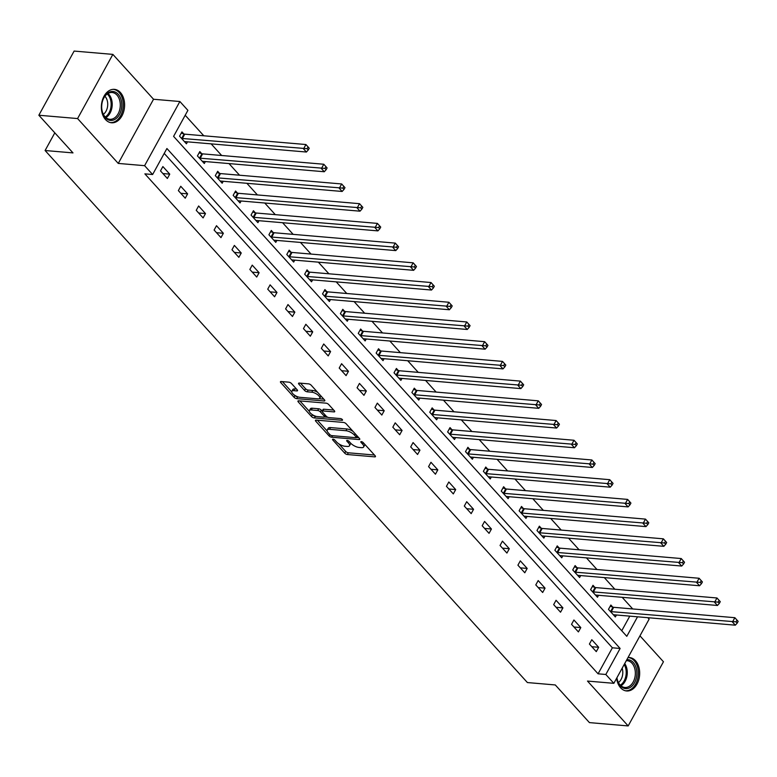 <?xml version="1.0" encoding="UTF-8"?>
<svg xmlns="http://www.w3.org/2000/svg" width="777" height="777" viewBox="0 0 777 777"><rect width="100%" height="100%" fill="white"/><g stroke="black" fill="none" stroke-linecap="round" stroke-linejoin="round"><path stroke-width="1.17" d="M333.051 439.19A1.476 0.573 -151.2 0 0 332.537 439.355A1.476 0.573 -151.2 0 0 332.77 439.967L344.716 453.146A2.108 0.826 -151.2 0 0 347.358 454.526L374.737 456.866A2.108 0.826 -151.2 0 0 375.466 456.643A2.108 0.826 -151.2 0 0 375.136 455.759L363.189 442.579A1.476 0.573 -151.2 0 0 361.334 441.618A1.476 0.573 -151.2 0 0 360.829 441.773A1.476 0.573 -151.2 0 0 361.062 442.395L362.606 444.104A6.75 2.642 -151.2 0 1 363.655 446.94A6.75 2.642 -151.2 0 1 361.334 447.649L359.052 447.455A6.75 2.642 -151.2 0 1 350.592 443.075L349.048 441.365A1.476 0.573 -151.2 0 0 347.193 440.404A1.476 0.573 -151.2 0 0 346.688 440.559A1.476 0.573 -151.2 0 0 346.911 441.181L348.465 442.89A6.75 2.642 -151.2 0 1 349.514 445.726A6.75 2.642 -151.2 0 1 347.193 446.445L344.91 446.251A6.75 2.642 -151.2 0 1 336.441 441.86L334.897 440.151A1.476 0.573 -151.2 0 0 333.051 439.19M105.546 119.59A16.773 11.577 94.9 0 0 111.548 122.776A16.773 11.577 94.9 0 0 123.65 111.713A16.773 11.577 94.9 0 0 120.425 92.531A16.773 11.577 94.9 0 0 114.413 89.355A16.773 11.577 94.9 0 0 102.311 100.408A16.773 11.577 94.9 0 0 105.546 119.59M616.617 678.282A16.773 11.577 94.9 0 0 620.619 687.781A16.773 11.577 94.9 0 0 626.621 690.967A16.773 11.577 94.9 0 0 638.723 679.904A16.773 11.577 94.9 0 0 635.489 660.732A16.773 11.577 94.9 0 0 629.487 657.546A16.773 11.577 94.9 0 0 628.01 657.556M291.511 383.547A2.108 0.826 -151.2 0 0 288.869 382.177L281.187 381.517A2.108 0.826 -151.2 0 0 280.458 381.74A2.108 0.826 -151.2 0 0 280.788 382.634L294.056 397.27A2.108 0.826 -151.2 0 0 296.707 398.64L324.077 400.981A2.108 0.826 -151.2 0 0 324.805 400.757A2.108 0.826 -151.2 0 0 324.475 399.873L311.208 385.237A2.108 0.826 -151.2 0 0 308.566 383.867L299.281 383.071A2.108 0.826 -151.2 0 0 298.562 383.294A2.108 0.826 -151.2 0 0 298.892 384.178L304.565 390.442A2.108 0.826 -151.2 0 0 307.216 391.812L311.81 392.21A5.643 2.205 -151.2 0 1 317.56 394.677A5.643 2.205 -151.2 0 1 319.765 398.251A5.643 2.205 -151.2 0 1 317.832 398.844L299.805 397.3A5.643 2.205 -151.2 0 1 294.056 394.833A5.643 2.205 -151.2 0 1 291.851 391.268A5.643 2.205 -151.2 0 1 293.793 390.666L296.795 390.918A2.108 0.826 -151.2 0 0 297.523 390.695A2.108 0.826 -151.2 0 0 297.193 389.811L291.511 383.547M38.85 115.239L74.126 51.068L112.869 54.39L77.583 118.56L38.85 115.239L72.989 152.904L45.095 150.515L527.398 682.556L555.293 684.955L589.432 722.61L628.175 725.932L587.499 681.07L613.849 683.323L605.827 674.475L598.076 673.814L144.872 173.863L152.622 174.524L144.6 165.676L179.875 101.515L187.898 110.353L173.592 136.373L626.796 636.324L637.528 616.812M77.583 118.56L118.259 163.423L144.6 165.676M316.161 420.095A2.108 0.826 -151.2 0 0 315.433 420.318A2.108 0.826 -151.2 0 0 315.763 421.212L329.03 435.848A2.108 0.826 -151.2 0 0 331.672 437.218L359.052 439.559A2.108 0.826 -151.2 0 0 359.78 439.335A2.108 0.826 -151.2 0 0 359.45 438.451L346.183 423.815A2.108 0.826 -151.2 0 0 343.531 422.445L316.161 420.095M311.548 416.559L298.271 401.923A2.108 0.826 -151.2 0 1 297.95 401.029A2.108 0.826 -151.2 0 1 298.669 400.806L326.049 403.156A2.108 0.826 -151.2 0 1 328.69 404.526L334.372 410.79A2.108 0.826 -151.2 0 1 334.702 411.674A2.108 0.826 -151.2 0 1 333.974 411.897L322.873 410.946A2.108 0.826 -151.2 0 0 322.144 411.169A2.108 0.826 -151.2 0 0 322.474 412.063L326.243 416.219A2.108 0.826 -151.2 0 0 328.894 417.589L340.452 418.58A1.476 0.573 -151.2 0 1 341.958 419.221A1.476 0.573 -151.2 0 1 342.531 420.153A1.476 0.573 -151.2 0 1 342.026 420.308L314.19 417.929A2.108 0.826 -151.2 0 1 311.548 416.559L312.315 414.617M628.175 725.932L663.451 661.761L639.947 635.839M54.808 132.848L45.095 150.515M598.076 673.814L612.383 647.795L164.219 153.419M598.669 647.299L591.792 639.714L589.413 644.055L596.28 651.631L598.669 647.299L591.821 646.707M580.798 627.583L573.921 619.997L571.542 624.339L578.409 631.915L580.798 627.583L573.95 627M562.927 607.867L556.05 600.281L553.671 604.623L560.538 612.208L562.927 607.867L556.079 607.284M545.056 588.15L538.179 580.574L535.79 584.906L542.667 592.492L545.056 588.15L538.208 587.567M527.185 568.434L520.308 560.858L517.919 565.19L524.796 572.775L527.185 568.434L520.337 567.851M509.304 548.727L502.437 541.142L500.048 545.473L506.925 553.059L509.304 548.727L502.466 548.135M491.433 529.011L484.566 521.425L482.177 525.757L489.054 533.343L491.433 529.011L484.595 528.418M473.562 509.294L466.695 501.709L464.306 506.05L471.183 513.626L473.562 509.294L466.724 508.712M455.691 489.578L448.824 481.993L446.435 486.334L453.312 493.91L455.691 489.578L448.844 488.995M437.82 469.862L430.953 462.286L428.564 466.618L435.441 474.203L437.82 469.862L430.973 469.279M419.949 450.145L413.073 442.569L410.693 446.901L417.57 454.487L419.949 450.145L413.102 449.562M402.078 430.439L395.202 422.853L392.822 427.185L399.699 434.77L402.078 430.439L395.231 429.846M384.207 410.722L377.331 403.137L374.951 407.469L381.828 415.054L384.207 410.722L377.36 410.13M366.336 391.006L359.46 383.42L357.08 387.762L363.957 395.338L366.336 391.006L359.489 390.413M348.465 371.289L341.589 363.704L339.209 368.045L346.076 375.621L348.465 371.289L341.618 370.707M330.594 351.573L323.718 343.988L321.338 348.329L328.205 355.915L330.594 351.573L323.747 350.99M312.723 331.857L305.847 324.281L303.467 328.613L310.334 336.198L312.723 331.857L305.876 331.274M294.852 312.14L287.976 304.565L285.596 308.896L292.463 316.482L294.852 312.14L288.005 311.558M276.981 292.434L270.105 284.848L267.725 289.18L274.592 296.765L276.981 292.434L270.134 291.841M259.11 272.717L252.234 265.132L249.844 269.464L256.721 277.049L259.11 272.717L252.263 272.125M241.239 253.001L234.363 245.415L231.973 249.757L238.85 257.333L241.239 253.001L234.392 252.408M223.358 233.285L216.492 225.699L214.102 230.041L220.979 237.616L223.358 233.285L216.521 232.702M205.487 213.568L198.621 205.983L196.231 210.324L203.108 217.91L205.487 213.568L198.65 212.985M187.616 193.852L180.75 186.276L178.36 190.608L185.237 198.193L187.616 193.852L180.769 193.269M169.745 174.135L162.879 166.56L160.489 170.891L167.366 178.477L169.745 174.135L162.898 173.553M632.721 608.945L622.173 597.309M614.85 589.228L604.302 577.593M596.979 569.512L586.431 557.876M579.108 549.795L568.56 538.16M561.237 530.079L550.689 518.453M543.366 510.372L532.818 498.737M525.485 490.656L514.947 479.02M507.614 470.94L497.076 459.304M489.743 451.223L479.205 439.588M471.872 431.507L461.324 419.871M454.001 411.791L443.453 400.165M436.13 392.074L425.582 380.448M418.259 372.368L407.711 360.732M400.388 352.651L389.84 341.016M382.517 332.935L371.969 321.299M364.646 313.218L354.098 301.583M346.775 293.502L336.227 281.866M328.904 273.786L318.356 262.16M311.033 254.069L300.485 242.443M293.162 234.363L282.614 222.727M275.291 214.646L264.743 203.011M257.41 194.93L246.872 183.294M239.539 175.213L229.001 163.578M221.668 155.497L211.13 143.862M203.797 135.781L185.198 115.268M621.755 630.749L629.778 616.142M612.713 607.08L610.858 605.03L608.478 609.362L615.355 616.948L616.423 614.995M594.842 587.363L592.987 585.314L590.607 589.646L597.484 597.231L598.552 595.289M576.971 567.647L575.116 565.598L572.736 569.939L579.613 577.515L580.681 575.572M559.1 547.931L557.245 545.881L554.865 550.223L561.742 557.799L562.81 555.856M541.229 528.214L539.374 526.175L536.994 530.506L543.861 538.092L544.939 536.14M523.358 508.498L521.503 506.458L519.123 510.79L525.99 518.376L527.068 516.423M505.487 488.782L503.632 486.742L501.252 491.074L508.119 498.659L509.197 496.707M487.616 469.075L485.761 467.026L483.381 471.357L490.248 478.943L491.326 477M469.745 449.359L467.89 447.309L465.501 451.651L472.377 459.226L473.446 457.284M451.874 429.642L450.019 427.593L447.63 431.934L454.506 439.51L455.575 437.568M434.003 409.926L432.148 407.876L429.759 412.218L436.635 419.803L437.704 417.851M416.132 390.209L414.277 388.17L411.888 392.502L418.764 400.087L419.833 398.135M398.261 370.493L396.406 368.453L394.017 372.785L400.893 380.371L401.962 378.418M380.38 350.777L378.535 348.737L376.146 353.069L383.022 360.654L384.091 358.702M362.509 331.07L360.654 329.021L358.275 333.352L365.151 340.938L366.22 338.995M344.638 311.354L342.783 309.304L340.404 313.646L347.28 321.222L348.349 319.279M326.767 291.637L324.912 289.588L322.533 293.929L329.409 301.505L330.478 299.563M308.896 271.921L307.041 269.872L304.662 274.213L311.538 281.798L312.607 279.846M291.025 252.204L289.17 250.165L286.791 254.497L293.667 262.082L294.736 260.13M273.154 232.488L271.299 230.448L268.92 234.78L275.786 242.366L276.865 240.414M255.283 212.781L253.428 210.732L251.049 215.064L257.915 222.649L258.994 220.697M237.412 193.065L235.557 191.016L233.178 195.348L240.044 202.933L241.123 200.99M219.541 173.349L217.686 171.299L215.307 175.641L222.173 183.217L223.252 181.274M201.67 153.632L199.815 151.583L197.426 155.924L204.302 163.5L205.371 161.558M183.799 133.916L181.944 131.876L179.555 136.208L186.431 143.794L187.5 141.841M118.259 163.423L153.535 99.252L112.869 54.39M153.535 99.252L179.875 101.515M647.795 617.686L649.125 619.152L613.849 683.323M605.827 674.475L620.124 648.465L166.919 148.514L152.622 174.524M612.383 647.795L620.124 648.465M349.514 445.726L350.466 443.988A6.75 2.642 -151.2 0 0 350.544 443.026M363.655 446.94L364.607 445.202A6.75 2.642 -151.2 0 0 364.695 444.24M338.801 443.832L345.668 451.418A2.108 0.826 -151.2 0 0 348.319 452.787L374.475 455.031M356.322 437.509L358.789 437.723M317.375 420.202L327.156 430.992M329.924 434.664A1.476 0.573 -151.2 0 0 331.779 435.625L355.808 437.684A1.476 0.573 -151.2 0 0 356.313 437.529A1.476 0.573 -151.2 0 0 356.08 436.907L354.458 435.11A6.75 2.642 -151.2 0 0 345.988 430.72L329.565 429.312A6.75 2.642 -151.2 0 0 327.243 430.031A6.75 2.642 -151.2 0 0 328.292 432.867L329.924 434.664M353.059 431.4A6.75 2.642 -151.2 0 0 346.94 428.982L345.988 430.72M327.243 430.031L328.195 428.292A6.75 2.642 -151.2 0 1 330.516 427.583L346.94 428.982M309.333 411.334L299.893 400.913M333.712 410.062L323.824 409.217A2.108 0.826 -151.2 0 0 323.106 409.44L322.144 411.169M327.797 417.278L324.397 416.987M315.666 416.239L314.19 417.929M311.354 409.965A5.643 2.205 -151.2 0 0 309.411 410.557A5.643 2.205 -151.2 0 0 311.616 414.131A5.643 2.205 -151.2 0 0 317.366 416.598L323.718 417.142A2.108 0.826 -151.2 0 0 324.446 416.919A2.108 0.826 -151.2 0 0 324.116 416.035L320.347 411.878A2.108 0.826 -151.2 0 0 317.706 410.509L311.354 409.965L312.305 408.226A5.643 2.205 -151.2 0 0 310.363 408.828L309.411 410.557M312.305 408.226L318.657 408.77A2.108 0.826 -151.2 0 1 321.299 410.139L322.183 411.111M312.5 414.821A2.108 0.826 -151.2 0 0 315.141 416.19M291.851 391.268L292.803 389.53A5.643 2.205 -151.2 0 1 294.745 388.927L296.532 389.083M319.765 398.251L320.726 396.513A5.643 2.205 -151.2 0 0 320.814 395.833M317.657 392.346A5.643 2.205 -151.2 0 0 312.772 390.472L311.81 392.21M300.505 383.178L305.516 388.714A2.108 0.826 -151.2 0 0 308.168 390.083L312.772 390.472M294.92 395.435L295.007 395.532A2.108 0.826 -151.2 0 0 297.659 396.901L298.096 396.94M319.114 398.747L323.815 399.145M282.401 381.624L291.754 391.938M613.5 614.898L613.655 614.85A2.146 0.835 28.8 0 1 614.151 614.801L735.324 625.184L732.458 622.027L734.848 617.696L613.675 607.313A2.146 0.835 28.8 0 1 613.014 607.167L610.178 606.264M737.004 620.114L734.848 617.696L738.15 621.377L737.004 620.114L736.052 621.853L737.198 623.115L738.15 621.377M736.052 621.853L611.285 611.645A2.146 0.835 28.8 0 1 610.625 611.509L610.333 611.412M737.198 623.115L735.324 625.184M626.835 659.692A14.51 10.023 -85.1 0 1 636.732 675.689A14.51 10.023 -85.1 0 1 626.884 688.597A14.51 10.023 -85.1 0 1 616.928 677.719A13.442 9.275 94.9 0 0 624.893 687.47A13.442 9.275 94.9 0 0 635.217 675.504A13.442 9.275 94.9 0 0 627.185 660.693A13.442 9.275 94.9 0 0 626.291 660.683M622.144 668.23A10.577 7.304 -85.1 0 1 622.688 674.3A10.577 7.304 -85.1 0 1 618.443 682.527M625.388 690.753L625.33 690.743A16.667 11.509 94.9 0 0 625.388 690.753A16.667 11.509 94.9 0 0 638.199 675.912A16.667 11.509 94.9 0 0 628.234 657.546A16.667 11.509 94.9 0 0 628.166 657.546L628.234 657.546M118.182 94.25A14.51 10.023 -85.1 0 1 119.473 114.491A14.51 10.023 -85.1 0 1 105.313 117.667A14.51 10.023 -85.1 0 1 101.845 109.45A14.51 10.023 -85.1 0 1 102.583 100.835A14.51 10.023 -85.1 0 1 118.182 94.25M101.826 109.285A13.442 9.275 94.9 0 0 105.012 116.725A13.442 9.275 94.9 0 0 109.819 119.279A13.442 9.275 94.9 0 0 119.522 110.421A13.442 9.275 94.9 0 0 116.929 95.047A13.442 9.275 94.9 0 0 112.121 92.502A13.442 9.275 94.9 0 0 102.535 100.991M104.914 96.27A10.577 7.304 -85.1 0 1 105.08 96.445A10.577 7.304 -85.1 0 1 103.37 114.336M110.324 122.562L110.256 122.552A16.667 11.509 94.9 0 0 110.324 122.562A16.667 11.509 94.9 0 0 122.348 111.567A16.667 11.509 94.9 0 0 119.134 92.512A16.667 11.509 94.9 0 0 113.17 89.355A16.667 11.509 94.9 0 0 113.102 89.345L113.17 89.355M595.629 595.192L595.784 595.133A2.146 0.835 28.8 0 1 596.28 595.095L717.453 605.477L714.587 602.311L716.977 597.979L595.804 587.597A2.146 0.835 28.8 0 1 595.143 587.451L592.307 586.548M719.133 600.398L716.977 597.979L720.279 601.66L719.133 600.398L718.181 602.136L719.327 603.399L720.279 601.66M718.181 602.136L593.414 591.928A2.146 0.835 28.8 0 1 592.754 591.792L592.462 591.695M719.327 603.399L717.453 605.477M577.758 575.475L577.913 575.417A2.146 0.835 28.8 0 1 578.409 575.378L699.582 585.761L696.716 582.595L699.106 578.263L577.933 567.88A2.146 0.835 28.8 0 1 577.272 567.744L574.436 566.841M701.262 580.681L699.106 578.263L702.408 581.944L701.262 580.681L700.31 582.42L701.456 583.682L702.408 581.944M700.31 582.42L575.543 572.212A2.146 0.835 28.8 0 1 574.883 572.076L574.591 571.979M701.456 583.682L699.582 585.761M559.887 555.759L560.042 555.701A2.146 0.835 28.8 0 1 560.538 555.662L681.711 566.044L678.845 562.888L681.235 558.546L560.062 548.164A2.146 0.835 28.8 0 1 559.401 548.028L556.565 547.125M683.391 560.965L681.235 558.546L684.537 562.237L683.391 560.965L682.439 562.703L683.585 563.966L684.537 562.237M682.439 562.703L557.672 552.505A2.146 0.835 28.8 0 1 557.012 552.36L556.721 552.262M683.585 563.966L681.711 566.044M542.016 536.043L542.171 535.984A2.146 0.835 28.8 0 1 542.667 535.945L663.84 546.328L660.974 543.172L663.364 538.83L542.191 528.447A2.146 0.835 28.8 0 1 541.52 528.311L538.694 527.408M665.52 541.258L663.364 538.83L666.666 542.521L665.52 541.258L664.568 542.987L665.714 544.25L666.666 542.521M664.568 542.987L539.801 532.789A2.146 0.835 28.8 0 1 539.141 532.643L538.849 532.556M665.714 544.25L663.84 546.328M524.135 516.326L524.3 516.268A2.146 0.835 28.8 0 1 524.796 516.229L645.969 526.612L643.103 523.455L645.483 519.114L524.31 508.731A2.146 0.835 28.8 0 1 523.649 508.595L520.823 507.692M647.649 521.542L645.483 519.114L648.795 522.804L647.649 521.542L646.697 523.271L647.843 524.533L648.795 522.804M646.697 523.271L521.93 513.073A2.146 0.835 28.8 0 1 521.27 512.927L520.978 512.839M647.843 524.533L645.969 526.612M506.264 496.61L506.429 496.561A2.146 0.835 28.8 0 1 506.925 496.513L628.098 506.895L625.232 503.739L627.612 499.407L506.439 489.024A2.146 0.835 28.8 0 1 505.778 488.879L502.952 487.975M629.778 501.825L627.612 499.407L630.924 503.088L629.778 501.825L628.816 503.554L629.962 504.827L630.924 503.088M628.816 503.554L504.059 493.356A2.146 0.835 28.8 0 1 503.399 493.22L503.107 493.123M629.962 504.827L628.098 506.895M488.393 476.893L488.558 476.845A2.146 0.835 28.8 0 1 489.054 476.796L610.227 487.179L607.361 484.022L609.741 479.691L488.568 469.308A2.146 0.835 28.8 0 1 487.907 469.162L485.081 468.259M611.907 482.109L609.741 479.691L613.053 483.372L611.907 482.109L610.945 483.848L612.091 485.11L613.053 483.372M610.945 483.848L486.188 473.64A2.146 0.835 28.8 0 1 485.528 473.504L485.227 473.407M612.091 485.11L610.227 487.179M470.522 457.187L470.687 457.129A2.146 0.835 28.8 0 1 471.183 457.09L592.356 467.472L589.49 464.306L591.87 459.974L470.697 449.592A2.146 0.835 28.8 0 1 470.036 449.446L467.21 448.552M594.036 462.393L591.87 459.974L595.172 463.655L594.036 462.393L593.074 464.131L594.22 465.394L595.172 463.655M593.074 464.131L468.317 453.923A2.146 0.835 28.8 0 1 467.657 453.787L467.356 453.69M594.22 465.394L592.356 467.472M452.651 437.47L452.816 437.412A2.146 0.835 28.8 0 1 453.312 437.373L574.485 447.756L571.619 444.59L573.999 440.258L452.826 429.875A2.146 0.835 28.8 0 1 452.165 429.739L449.339 428.836M576.155 442.676L573.999 440.258L577.301 443.939L576.155 442.676L575.203 444.415L576.349 445.677L577.301 443.939M575.203 444.415L450.446 434.207A2.146 0.835 28.8 0 1 449.786 434.071L449.485 433.974M576.349 445.677L574.485 447.756M434.78 417.754L434.945 417.696A2.146 0.835 28.8 0 1 435.441 417.657L556.614 428.04L553.748 424.883L556.128 420.542L434.955 410.159A2.146 0.835 28.8 0 1 434.294 410.023L431.468 409.12M558.284 422.96L556.128 420.542L559.43 424.232L558.284 422.96L557.332 424.698L558.478 425.961L559.43 424.232M557.332 424.698L432.575 414.5A2.146 0.835 28.8 0 1 431.915 414.355L431.614 414.258M558.478 425.961L556.614 428.04M416.909 398.038L417.074 397.979A2.146 0.835 28.8 0 1 417.57 397.941L538.743 408.323L535.877 405.167L538.257 400.825L417.084 390.442A2.146 0.835 28.8 0 1 416.423 390.307L413.597 389.403M540.413 403.253L538.257 400.825L541.559 404.516L540.413 403.253L539.461 404.982L540.607 406.245L541.559 404.516M539.461 404.982L414.704 394.784A2.146 0.835 28.8 0 1 414.044 394.638L413.743 394.551M540.607 406.245L538.743 408.323M399.038 378.321L399.193 378.273A2.146 0.835 28.8 0 1 399.689 378.224L520.862 388.607L518.006 385.45L520.386 381.109L399.213 370.736A2.146 0.835 28.8 0 1 398.552 370.59L395.726 369.687M522.542 383.537L520.386 381.109L523.688 384.8L522.542 383.537L521.59 385.266L522.736 386.528L523.688 384.8M521.59 385.266L396.833 375.068A2.146 0.835 28.8 0 1 396.173 374.922L395.872 374.835M522.736 386.528L520.862 388.607M381.167 358.605L381.322 358.556A2.146 0.835 28.8 0 1 381.818 358.508L502.991 368.89L500.135 365.734L502.515 361.402L381.342 351.019A2.146 0.835 28.8 0 1 380.681 350.874L377.855 349.971M504.671 363.821L502.515 361.402L505.817 365.083L504.671 363.821L503.719 365.549L504.865 366.822L505.817 365.083M503.719 365.549L378.962 355.351A2.146 0.835 28.8 0 1 378.292 355.215L378.001 355.118M504.865 366.822L502.991 368.89M363.296 338.898L363.451 338.84A2.146 0.835 28.8 0 1 363.947 338.801L485.12 349.174L482.255 346.018L484.644 341.686L363.471 331.303A2.146 0.835 28.8 0 1 362.81 331.157L359.974 330.254M486.8 344.104L484.644 341.686L487.946 345.367L486.8 344.104L485.848 345.843L486.994 347.105L487.946 345.367M485.848 345.843L361.082 335.635A2.146 0.835 28.8 0 1 360.421 335.499L360.13 335.402M486.994 347.105L485.12 349.174M345.425 319.182L345.58 319.124A2.146 0.835 28.8 0 1 346.076 319.085L467.249 329.467L464.384 326.301L466.773 321.969L345.6 311.587A2.146 0.835 28.8 0 1 344.939 311.441L342.103 310.547M468.929 324.388L466.773 321.969L470.075 325.65L468.929 324.388L467.977 326.126L469.123 327.389L470.075 325.65M467.977 326.126L343.211 315.918A2.146 0.835 28.8 0 1 342.55 315.783L342.259 315.685M469.123 327.389L467.249 329.467M327.554 299.466L327.709 299.407A2.146 0.835 28.8 0 1 328.205 299.368L449.378 309.751L446.513 306.585L448.902 302.253L327.729 291.87A2.146 0.835 28.8 0 1 327.068 291.734L324.232 290.831M451.058 304.671L448.902 302.253L452.204 305.934L451.058 304.671L450.106 306.41L451.252 307.673L452.204 305.934M450.106 306.41L325.34 296.212A2.146 0.835 28.8 0 1 324.679 296.066L324.388 295.969M451.252 307.673L449.378 309.751M309.683 279.749L309.838 279.691A2.146 0.835 28.8 0 1 310.334 279.652L431.507 290.035L428.642 286.878L431.031 282.537L309.858 272.154A2.146 0.835 28.8 0 1 309.197 272.018L306.361 271.115M433.187 284.965L431.031 282.537L434.333 286.227L433.187 284.965L432.235 286.694L433.381 287.956L434.333 286.227M432.235 286.694L307.469 276.495A2.146 0.835 28.8 0 1 306.808 276.35L306.517 276.253M433.381 287.956L431.507 290.035M291.812 260.033L291.967 259.974A2.146 0.835 28.8 0 1 292.463 259.936L413.636 270.318L410.771 267.162L413.16 262.82L291.987 252.438A2.146 0.835 28.8 0 1 291.326 252.302L288.49 251.398M415.316 265.248L413.16 262.82L416.462 266.511L415.316 265.248L414.364 266.977L415.51 268.24L416.462 266.511M414.364 266.977L289.598 256.779A2.146 0.835 28.8 0 1 288.937 256.633L288.646 256.546M415.51 268.24L413.636 270.318M273.941 240.316L274.096 240.268A2.146 0.835 28.8 0 1 274.592 240.219L395.765 250.602L392.9 247.445L395.289 243.114L274.116 232.731A2.146 0.835 28.8 0 1 273.446 232.585L270.619 231.682M397.445 245.532L395.289 243.114L398.591 246.795L397.445 245.532L396.493 247.261L397.639 248.533L398.591 246.795M396.493 247.261L271.727 237.063A2.146 0.835 28.8 0 1 271.066 236.917L270.775 236.83M397.639 248.533L395.765 250.602M256.06 220.6L256.225 220.551A2.146 0.835 28.8 0 1 256.721 220.503L377.894 230.886L375.029 227.729L377.408 223.397L256.235 213.015A2.146 0.835 28.8 0 1 255.575 212.869L252.748 211.966M379.574 225.816L377.408 223.397L380.72 227.078L379.574 225.816L378.622 227.554L379.768 228.817L380.72 227.078M378.622 227.554L253.856 217.346A2.146 0.835 28.8 0 1 253.195 217.21L252.904 217.113M379.768 228.817L377.894 230.886M238.189 200.893L238.354 200.835A2.146 0.835 28.8 0 1 238.85 200.796L360.023 211.179L357.158 208.013L359.537 203.681L238.364 193.298A2.146 0.835 28.8 0 1 237.704 193.152L234.877 192.249M361.703 206.099L359.537 203.681L362.849 207.362L361.703 206.099L360.742 207.838L361.888 209.1L362.849 207.362M360.742 207.838L235.985 197.63A2.146 0.835 28.8 0 1 235.324 197.494L235.033 197.397M361.888 209.1L360.023 211.179M220.318 181.177L220.483 181.119A2.146 0.835 28.8 0 1 220.979 181.08L342.152 191.463L339.287 188.296L341.666 183.964L220.493 173.582A2.146 0.835 28.8 0 1 219.833 173.446L217.006 172.543M343.832 186.383L341.666 183.964L344.978 187.645L343.832 186.383L342.871 188.121L344.017 189.384L344.978 187.645M342.871 188.121L218.114 177.914A2.146 0.835 28.8 0 1 217.453 177.778L217.152 177.68M344.017 189.384L342.152 191.463M202.447 161.461L202.612 161.402A2.146 0.835 28.8 0 1 203.108 161.363L324.281 171.746L321.416 168.59L323.795 164.248L202.622 153.865A2.146 0.835 28.8 0 1 201.962 153.729L199.135 152.826M325.961 166.666L323.795 164.248L327.098 167.939L325.961 166.666L325 168.405L326.146 169.668L327.098 167.939M325 168.405L200.243 158.207A2.146 0.835 28.8 0 1 199.582 158.061L199.281 157.964M326.146 169.668L324.281 171.746M184.576 141.744L184.741 141.686A2.146 0.835 28.8 0 1 185.237 141.647L306.41 152.03L303.545 148.873L305.924 144.532L184.751 134.149A2.146 0.835 28.8 0 1 184.091 134.013L181.264 133.11M308.08 146.96L305.924 144.532L309.227 148.222L308.08 146.96L307.129 148.689L308.275 149.951L309.227 148.222M307.129 148.689L182.372 138.491A2.146 0.835 28.8 0 1 181.711 138.345L181.41 138.257M308.275 149.951L306.41 152.03M333.187 439.209L332.77 439.967M361.48 441.637L361.062 442.395M347.329 440.423L346.911 441.181M349.203 441.54L348.465 442.89M363.345 442.754L362.606 444.104M375.262 455.914L374.737 456.866M348.319 452.787L347.358 454.526M345.668 451.418L344.716 453.146M359.576 438.607L359.052 439.559M332.517 435.683L331.672 437.218M329.769 434.498L329.03 435.848M316.365 420.114L315.763 421.212M356.828 435.557L356.08 436.907M355.196 433.76L354.458 435.11M330.516 427.583L329.565 429.312M298.873 400.825L298.271 401.923M334.498 410.946L333.974 411.897M323.824 409.217L322.873 410.946M342.395 419.648L342.026 420.308M324.854 414.685L324.116 416.035M321.299 410.139L320.347 411.878M318.657 408.77L317.706 410.509M297.319 389.967L296.795 390.918M294.745 388.927L293.793 390.666M308.168 390.083L307.216 391.812M305.516 388.714L304.565 390.442M299.485 383.09L298.892 384.178M324.611 400.029L324.077 400.981M297.659 396.901L296.707 398.64M295.007 395.532L294.056 397.27M281.391 381.536L280.788 382.634M613.675 607.313L611.285 611.645M613.014 607.167L610.625 611.509M624.718 663.548A13.442 9.275 -85.1 0 1 627.146 674.815A13.442 9.275 -85.1 0 1 620.969 685.78M620.318 685.178A12.995 8.974 94.9 0 0 626.077 674.698A12.995 8.974 94.9 0 0 624.184 664.51M107.964 93.502A13.442 9.275 -85.1 0 1 108.858 94.357A13.442 9.275 -85.1 0 1 112.053 106.779A13.442 9.275 -85.1 0 1 105.905 117.589M105.254 116.987A12.995 8.974 94.9 0 0 107.896 94.648A12.995 8.974 94.9 0 0 107.226 93.978M595.804 587.597L593.414 591.928M595.143 587.451L592.754 591.792M577.933 567.88L575.543 572.212M577.272 567.744L574.883 572.076M560.062 548.164L557.672 552.505M559.401 548.028L557.012 552.36M542.191 528.447L539.801 532.789M541.52 528.311L539.141 532.643M524.31 508.731L521.93 513.073M523.649 508.595L521.27 512.927M506.439 489.024L504.059 493.356M505.778 488.879L503.399 493.22M488.568 469.308L486.188 473.64M487.907 469.162L485.528 473.504M470.697 449.592L468.317 453.923M470.036 449.446L467.657 453.787M452.826 429.875L450.446 434.207M452.165 429.739L449.786 434.071M434.955 410.159L432.575 414.5M434.294 410.023L431.915 414.355M417.084 390.442L414.704 394.784M416.423 390.307L414.044 394.638M399.213 370.736L396.833 375.068M398.552 370.59L396.173 374.922M381.342 351.019L378.962 355.351M380.681 350.874L378.292 355.215M363.471 331.303L361.082 335.635M362.81 331.157L360.421 335.499M345.6 311.587L343.211 315.918M344.939 311.441L342.55 315.783M327.729 291.87L325.34 296.212M327.068 291.734L324.679 296.066M309.858 272.154L307.469 276.495M309.197 272.018L306.808 276.35M291.987 252.438L289.598 256.779M291.326 252.302L288.937 256.633M274.116 232.731L271.727 237.063M273.446 232.585L271.066 236.917M256.235 213.015L253.856 217.346M255.575 212.869L253.195 217.21M238.364 193.298L235.985 197.63M237.704 193.152L235.324 197.494M220.493 173.582L218.114 177.914M219.833 173.446L217.453 177.778M202.622 153.865L200.243 158.207M201.962 153.729L199.582 158.061M184.751 134.149L182.372 138.491M184.091 134.013L181.711 138.345M357.177 435.946L356.313 437.529M325.369 415.248L324.446 416.919"/></g></svg>

